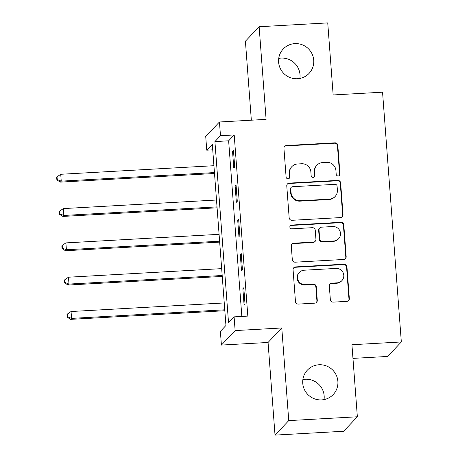 <?xml version="1.0" encoding="UTF-8"?>
<svg xmlns="http://www.w3.org/2000/svg" width="458" height="458" viewBox="0 0 458 458"><rect width="100%" height="100%" fill="white"/><g stroke="black" fill="none" stroke-linecap="round" stroke-linejoin="round"><path stroke-width="0.69" d="M338.222 175.981A1.906 1.872 43.4 0 0 339.968 173.988L337.815 145.363A2.725 2.674 43.4 0 0 334.918 142.822L286.433 145.529A2.725 2.674 43.4 0 0 283.943 148.375L286.095 177A1.906 1.872 43.4 0 0 289.364 178.208A1.906 1.872 43.4 0 0 289.868 176.788L289.588 173.084A8.719 8.553 43.4 0 1 297.557 163.981L301.599 163.758A8.719 8.553 43.4 0 1 310.868 171.893L311.148 175.597A1.906 1.872 43.4 0 0 314.417 176.805A1.906 1.872 43.4 0 0 314.915 175.391L314.64 171.687A8.719 8.553 43.4 0 1 322.609 162.579L326.651 162.355A8.719 8.553 43.4 0 1 335.92 170.496L336.195 174.2A1.906 1.872 43.4 0 0 338.222 175.981M339.269 175.586A1.906 1.872 43.4 0 0 339.596 174.378L337.443 145.753A2.725 2.674 43.4 0 0 334.546 143.211L286.061 145.925A2.725 2.674 43.4 0 0 284.481 146.554M289.164 178.391A1.906 1.872 43.4 0 0 289.496 177.183L289.216 173.479L289.588 173.084M314.217 176.988A1.906 1.872 43.4 0 0 314.549 175.78L314.268 172.076L314.64 171.687M318.997 364.757A17.77 17.433 43.4 0 0 307.415 370.104A17.77 17.433 43.4 0 0 304.444 389.649A17.77 17.433 43.4 0 0 321.636 399.891A17.77 17.433 43.4 0 0 333.218 394.544A17.77 17.433 43.4 0 0 336.183 374.999A17.77 17.433 43.4 0 0 318.997 364.757M324.035 399.594A17.77 17.433 43.4 0 0 305.274 379.247A17.77 17.433 43.4 0 0 302.875 379.545M294.849 43.619A17.77 17.433 43.4 0 0 283.267 48.966A17.77 17.433 43.4 0 0 280.302 68.511A17.77 17.433 43.4 0 0 297.488 78.753A17.77 17.433 43.4 0 0 309.07 73.406A17.77 17.433 43.4 0 0 312.041 53.861A17.77 17.433 43.4 0 0 294.849 43.619M299.887 78.455A17.77 17.433 43.4 0 0 281.126 58.109A17.77 17.433 43.4 0 0 278.727 58.406M330.344 299.589A2.725 2.674 43.4 0 0 333.235 302.131L346.838 301.37A2.725 2.674 43.4 0 0 349.334 298.524L346.941 266.733A2.725 2.674 43.4 0 0 344.044 264.192L295.559 266.905A2.725 2.674 43.4 0 0 293.068 269.751L295.462 301.541A2.725 2.674 43.4 0 0 298.358 304.083L314.789 303.162A2.725 2.674 43.4 0 0 317.28 300.316L316.255 286.714A2.725 2.674 43.4 0 0 313.358 284.172L305.211 284.624A7.294 7.151 43.4 0 1 299.377 272.407A7.294 7.151 43.4 0 1 304.129 270.214L336.046 268.428A7.294 7.151 43.4 0 1 341.88 280.645A7.294 7.151 43.4 0 1 337.128 282.838L331.81 283.136A2.725 2.674 43.4 0 0 329.319 285.981L330.344 299.589M234.101 316.862L235.131 330.584L221.409 345.074L220.378 331.352L225.943 325.478L212.317 144.322L206.753 150.195L205.722 136.473L219.445 121.983L220.481 135.705L214.916 141.579L228.536 322.735L234.101 316.862L247.824 316.094L234.198 134.938L220.481 135.705M219.445 121.983L266.098 119.372L259.131 26.736L327.739 22.9L333.155 94.949L382.55 92.19L401.328 341.96L351.933 344.725L357.355 416.774L288.746 420.61L281.784 327.974L235.131 330.584M340.54 217.584A2.725 2.674 43.4 0 0 343.031 214.739L340.643 182.948A2.725 2.674 43.4 0 0 337.746 180.4L289.261 183.114A2.725 2.674 43.4 0 0 286.771 185.959L289.158 217.75A2.725 2.674 43.4 0 0 292.055 220.292L340.54 217.584M343.792 224.838L346.179 256.635A2.725 2.674 43.4 0 1 343.689 259.474L295.204 262.188A2.725 2.674 43.4 0 1 292.307 259.646L291.288 246.038A2.725 2.674 43.4 0 1 293.778 243.192L313.444 242.093A2.725 2.674 43.4 0 0 315.934 239.248L315.253 230.225A2.725 2.674 43.4 0 0 312.356 227.683L291.883 228.828A1.906 1.872 43.4 0 1 290.361 225.628A1.906 1.872 43.4 0 1 291.603 225.055L340.895 222.296A2.725 2.674 43.4 0 1 343.792 224.838L343.42 225.233L345.813 257.024L346.179 256.635M357.355 416.774L343.632 431.264L275.023 435.1L288.746 420.61M259.131 26.736L245.408 41.226L251.345 120.196M234.198 134.938L228.634 140.812L241.841 316.426M232.544 151.501L233.78 167.971L234.708 166.993L233.471 150.522L232.544 151.501L233.54 151.449M235.12 185.811L236.362 202.281L237.29 201.302L236.047 184.832L235.12 185.811L236.122 185.753M237.702 220.121L238.939 236.591L239.866 235.612L238.629 219.142L237.702 220.121L238.698 220.063M240.284 254.43L241.521 270.901L242.448 269.922L241.211 253.451L240.284 254.43L241.28 254.373M242.86 288.74L244.103 305.211L245.03 304.232L243.788 287.761L242.86 288.74L243.856 288.683M352.963 358.385L387.605 356.45L401.328 341.96M281.784 327.974L268.062 342.464L275.023 435.1M268.062 342.464L221.409 345.074M212.735 149.858L206.753 150.195M228.634 140.812L214.916 141.579M316.925 165.206L316.552 165.596A8.719 8.553 43.4 0 0 314.268 172.076M291.878 166.603L291.506 166.998A8.719 8.553 43.4 0 0 289.216 173.479M342.12 216.949A2.725 2.674 43.4 0 0 342.658 215.128L340.271 183.337A2.725 2.674 43.4 0 0 337.374 180.796L288.889 183.503A2.725 2.674 43.4 0 0 287.309 184.139M337.094 186.12A1.906 1.872 43.4 0 0 335.067 184.339L292.507 186.721A1.906 1.872 43.4 0 0 290.761 188.713L291.059 192.618A8.719 8.553 43.4 0 0 300.322 200.759L329.416 199.133A8.719 8.553 43.4 0 0 337.386 190.03L337.094 186.12M291.265 187.293L290.893 187.688A1.906 1.872 43.4 0 0 290.395 189.102L290.761 188.713M335.101 196.505L334.729 196.9A8.719 8.553 43.4 0 1 329.044 199.522L299.956 201.148A8.719 8.553 43.4 0 1 290.687 193.013L290.395 189.102M345.269 258.844A2.725 2.674 43.4 0 0 345.813 257.024M315.219 241.274L314.846 241.669A2.725 2.674 43.4 0 1 313.072 242.488L293.406 243.587A2.725 2.674 43.4 0 0 291.826 244.217M343.42 225.233A2.725 2.674 43.4 0 0 340.523 222.691L291.231 225.445A1.906 1.872 43.4 0 0 290.189 225.84M333.848 240.954A7.294 7.151 43.4 0 0 339.813 230.74A7.294 7.151 43.4 0 0 332.76 226.538L321.516 227.168A2.725 2.674 43.4 0 0 319.026 230.013L319.701 239.042A2.725 2.674 43.4 0 0 322.598 241.584L333.848 240.954L333.476 241.343A7.294 7.151 43.4 0 0 338.227 239.15L338.594 238.761M319.741 227.987L319.369 228.382A2.725 2.674 43.4 0 0 318.654 230.403L319.026 230.013M333.476 241.343L322.226 241.973A2.725 2.674 43.4 0 1 319.335 239.431L318.654 230.403M341.88 280.645L341.508 281.04A7.294 7.151 43.4 0 1 336.756 283.233L331.437 283.531A2.725 2.674 43.4 0 0 329.857 284.16M299.377 272.407L299.005 272.796A7.294 7.151 43.4 0 0 304.839 285.019L305.211 284.624M316.369 302.532A2.725 2.674 43.4 0 0 316.907 300.711L315.883 287.103A2.725 2.674 43.4 0 0 312.986 284.561L304.839 285.019M348.424 300.74A2.725 2.674 43.4 0 0 348.962 298.919L346.569 267.129A2.725 2.674 43.4 0 0 343.672 264.581L295.187 267.295A2.725 2.674 43.4 0 0 293.607 267.93M213.926 165.71L60.731 174.28L61.246 181.139L60.319 182.118L214.51 173.496M57.244 179.576L57.038 176.834L56.672 177.223L56.878 179.965L57.244 179.576L61.246 181.139L214.441 172.574M57.038 176.834L60.731 174.28M60.319 182.118L56.878 179.965M216.508 200.02L63.313 208.59L63.828 215.449L62.901 216.428L217.092 207.806M59.826 213.886L59.62 211.144L59.248 211.533L59.454 214.275L59.826 213.886L63.828 215.449L217.023 206.884M59.62 211.144L63.313 208.59M62.901 216.428L59.454 214.275M219.084 234.33L65.889 242.9L66.404 249.759L65.477 250.738L219.674 242.116M62.408 248.196L62.202 245.448L61.83 245.843L62.036 248.585L62.408 248.196L66.404 249.759L219.605 241.194M62.202 245.448L65.889 242.9M65.477 250.738L62.036 248.585M221.666 268.64L68.471 277.21L68.986 284.069L68.059 285.048L222.25 276.426M64.984 282.506L64.778 279.758L64.406 280.153L64.618 282.895L64.984 282.506L68.986 284.069L222.182 275.498M64.778 279.758L68.471 277.21M68.059 285.048L64.618 282.895M224.248 302.95L71.053 311.52L71.568 318.379L70.641 319.358L224.832 310.736M67.566 316.816L67.36 314.068L66.988 314.463L67.194 317.205L67.566 316.816L71.568 318.379L224.764 309.808M67.36 314.068L71.053 311.52M70.641 319.358L67.194 317.205M339.596 174.378L339.968 173.988M289.496 177.183L289.868 176.788M314.549 175.78L314.915 175.391M286.061 145.925L286.433 145.529M334.546 143.211L334.918 142.822M337.443 145.753L337.815 145.363M288.889 183.503L289.261 183.114M337.374 180.796L337.746 180.4M340.271 183.337L340.643 182.948M342.658 215.128L343.031 214.739M290.687 193.013L291.059 192.618M299.956 201.148L300.322 200.759M329.044 199.522L329.416 199.133M293.406 243.587L293.778 243.192M313.072 242.488L313.444 242.093M291.231 225.445L291.603 225.055M340.523 222.691L340.895 222.296M319.335 239.431L319.701 239.042M322.226 241.973L322.598 241.584M331.437 283.531L331.81 283.136M336.756 283.233L337.128 282.838M312.986 284.561L313.358 284.172M315.883 287.103L316.255 286.714M316.907 300.711L317.28 300.316M295.187 267.295L295.559 266.905M343.672 264.581L344.044 264.192M346.569 267.129L346.941 266.733M348.962 298.919L349.334 298.524"/></g></svg>
